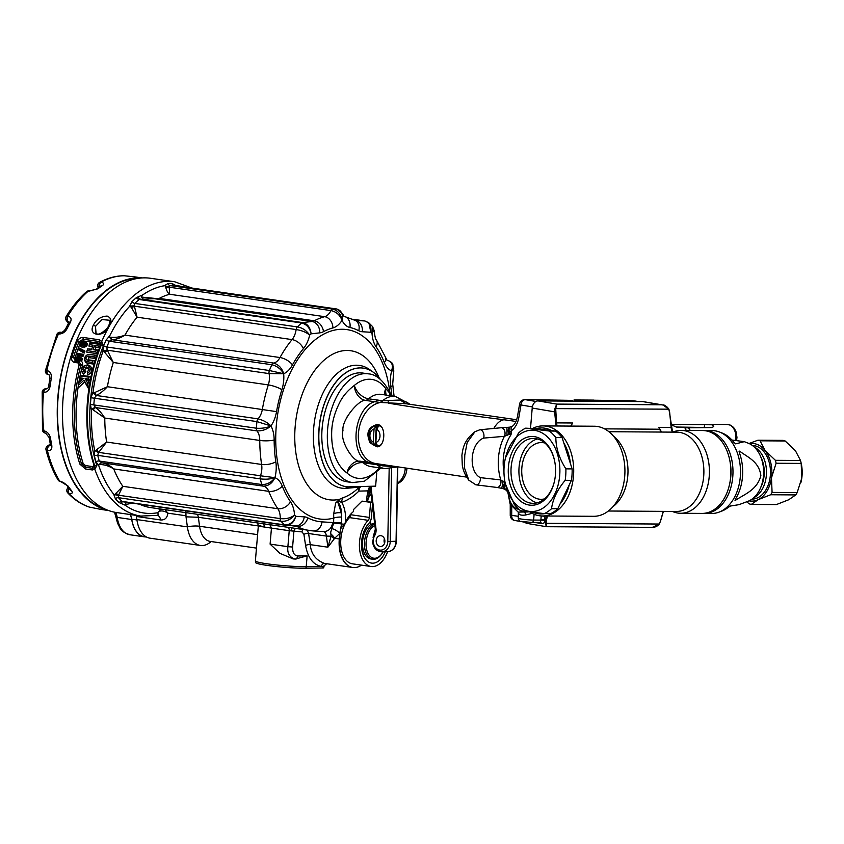 <?xml version="1.0" encoding="UTF-8"?>
<svg xmlns="http://www.w3.org/2000/svg" width="844" height="844" viewBox="0 0 844 844"><rect width="100%" height="100%" fill="white"/><g stroke="black" fill="none" stroke-linecap="round" stroke-linejoin="round"><path stroke-width="1.27" d="M642.643 401.586L538.05 400.911L556.755 404.097L555.7 408.623L554.962 408.443L556.755 404.097L661.348 404.782L663.046 405.036L668.807 409.171L669.693 412.611L668.807 409.361C667.477 406.702 664.998 405.173 661.348 404.782L642.643 401.586A7.206 5.201 -80.3 0 1 643.255 401.638L662.403 404.909M530.528 428.193L532.216 408.042A7.206 5.201 -80.3 0 1 538.05 400.911M545.287 523.354L545.54 520.115L546.321 520.326L546.437 526.677L545.287 523.354L546.047 523.301L659.164 524.04C657.413 526.477 654.701 527.584 651.03 527.352L546.395 526.709L527.131 523.428A7.206 5.201 -80.3 0 1 524.673 521.972M668.807 409.171L555.7 408.623L556.534 422.886L572.781 422.992L570.713 426.083M604.494 428.857L659.723 429.216L658.826 427.328L671.117 427.402L669.672 412.516M661.548 432.065L658.826 427.328M672.362 511.432A41.44 28.517 -89.6 0 0 680.644 513.268A41.44 28.517 -89.6 0 0 709.424 472.018A41.44 28.517 -89.6 0 0 681.182 430.398A41.44 28.517 -89.6 0 0 672.879 432.139M659.723 429.216L660.926 432.054M530.116 512.181A45.038 30.996 -89.6 0 0 542.428 515.979L593.638 516.306A45.038 30.996 -89.6 0 0 624.929 471.469A45.038 30.996 -89.6 0 0 594.218 426.231L543.009 425.903A45.038 30.996 -89.6 0 0 532.838 428.319M572.781 422.992L572.105 423.635M542.428 515.979A45.038 30.996 -89.6 0 0 573.646 473.663A45.038 30.996 -89.6 0 0 546.479 426.209A45.038 30.996 -89.6 0 0 543.009 425.903M680.644 513.268L702.102 513.405A41.44 28.517 -89.6 0 0 729.343 485.247A41.44 28.517 -89.6 0 0 729.511 459.052A41.44 28.517 -89.6 0 0 705.827 430.82A41.44 28.517 -89.6 0 0 702.641 430.535L681.182 430.398M505.472 457.849A40.639 27.968 90.4 0 1 523.459 432.191A40.639 27.968 90.4 0 1 557.989 455.929A40.639 27.968 90.4 0 1 543.726 507.634A40.639 27.968 90.4 0 1 505.303 483.549A40.639 27.968 90.4 0 1 505.472 457.849L518.49 433.067A44.901 30.901 90.4 0 1 525.664 428.161L535.824 428.678A43.023 29.614 90.4 0 1 544.844 428.203A43.023 29.614 90.4 0 1 551.691 430.598L555.605 431.073A44.901 30.901 90.4 0 1 562.093 437.625L563.75 442.794A43.023 29.614 90.4 0 1 570.47 463.725L572.126 468.895A44.901 30.901 90.4 0 1 571.43 480.352L569.173 485.047A43.023 29.614 90.4 0 1 560.026 504.058L557.768 508.753A44.901 30.901 90.4 0 1 550.594 513.658L544.348 513.616A44.901 30.901 90.4 0 0 551.522 508.71C552.788 499.205 557.346 489.731 565.185 480.31L571.43 480.352M544.781 513.616A43.023 29.614 90.4 0 1 533.724 512.593M569.173 485.047L560.026 504.058M535.824 428.678L551.691 430.598M563.75 442.794L570.47 463.725M729.343 485.247L729.554 484.34A38.55 26.533 -89.6 0 0 730.798 476.48A38.55 26.533 -89.6 0 0 729.712 459.959L729.511 459.052M555.457 411.777L554.645 411.861L554.962 408.443M659.797 522.963L657.603 525.685M544.992 516L544.718 519.978A7.206 5.201 99.7 0 0 544.696 520.305C544.454 522.858 543.441 523.955 541.679 523.596L535.096 522.478M518.353 512.097L528.133 511.939M517.994 511.96L510.177 504.227L507.698 491.546M532.142 513.352L525.633 515.009C521.919 515.473 519.64 515.083 518.796 513.848L518.701 513.173M544.696 520.305L540.877 520.104L540.424 522.51A2.711 1.952 -80.3 0 1 540.424 522.51A2.711 1.952 -80.3 0 1 541.679 523.596M525.633 515.009A2.711 0.654 81.4 0 0 524.683 512.508A19.813 13.631 90.4 0 0 526.719 511.749M518.796 513.848A2.711 2.521 156 0 0 518.606 512.54M545.604 516A25.003 17.207 90.4 0 1 545.024 516.349L541.215 515.937M652.328 527.384L659.269 524.145L660.535 521.075L659.143 524.092M663.395 511.369L660.599 520.864M572.327 400.383L524.915 399.623A5.359 5.359 0 0 0 519.587 404.086A5.359 0.907 9.7 0 0 520.991 404.962L518.828 417.569C517.678 423.604 515.188 428.003 511.369 430.778L509.333 432.824A5.359 0.865 110.4 0 0 508.795 434.533L504.417 436.327L483.612 438.099C470.277 443.016 467.871 471.205 480.289 477.641L500.756 479.93L504.765 482.483A5.359 1.087 80.9 0 0 504.997 484.329L505.619 484.92M512.181 426.41A5.359 3.513 55.6 0 0 511.369 430.778L511.031 434.723L508.795 434.533A5.359 2.004 80.8 0 1 509.481 427.191M483.612 438.099A5.359 3.355 81.9 0 0 483.243 432.392A5.359 3.355 81.9 0 0 479.814 429.775L501.188 427.739A5.359 3.545 86.7 0 0 500.819 427.781L509.744 427.18A5.359 1.076 81.9 0 0 509.628 427.169A5.359 1.076 81.9 0 0 509.333 432.824L511.031 434.723A39.805 27.398 -89.6 0 0 503.963 472.144M506.917 427.391L506.991 435.462M507.065 427.38L501.188 427.739A5.359 3.545 86.7 0 1 504.564 430.619A5.359 3.545 86.7 0 1 504.417 436.327A43.266 29.772 90.4 0 0 500.756 479.93A5.359 3.587 -85.4 0 1 496.947 487.442A5.359 3.587 -85.4 0 0 496.947 487.442L475.889 484.825A5.359 3.46 -79.9 0 0 480.289 477.641M468.8 480.152C465.266 475.415 463.092 470.424 462.29 465.171L461.9 455.38C462.881 448.016 464.242 440.041 474.972 431.717L467.186 442.467L464.78 455.085L464.411 467.776L468.81 480.173L475.879 484.825A5.359 3.46 -79.9 0 0 475.889 484.825M504.195 489.003A5.359 1.783 -67.8 0 1 504.016 488.95L501.779 488.317L503.151 481.154M503.963 488.929A5.359 1.783 -67.8 0 1 504.765 482.483L505.081 482.525M504.248 489.045A5.359 0.876 -70.6 0 1 504.997 484.329L505.429 484.087M507.677 492.063L506.463 490.364A5.359 3.049 -40.6 0 1 506.326 487.526M510.24 504.353L510.24 515.188L518.438 516.306M379.093 468.125A49.923 29.477 -81.8 0 1 346.968 472.946A14.422 10.761 133 0 1 363.215 462.723A36.482 21.533 98.2 0 0 370.917 466.595L384.885 468.62A36.482 21.533 -81.8 0 1 377.236 464.791L363.215 462.723A14.422 8.514 -81.8 0 0 360.483 461.246L374.609 463.345A14.422 7.986 -80.5 0 1 377.236 464.791L382.691 465.846A14.422 1.139 -85.6 0 1 383.06 464.749M384.758 394.887A14.422 9.98 -36.3 0 1 385.782 388.62A49.923 29.477 -81.8 0 0 354.322 385.455C347.506 390.624 342.537 396.501 339.415 403.084C334.941 412.115 332.409 420.913 331.797 429.49C330.711 447.668 335.49 464.875 346.968 472.946A14.422 11.426 101.7 0 1 360.483 461.246C354.185 463.314 339.541 441.38 342.97 430.63C341.366 419.858 359.628 398.716 365.6 400.425A14.422 11.109 -103.5 0 1 354.322 385.455A14.422 9.664 -130.4 0 0 368.596 398.801A14.422 8.514 -81.8 0 1 365.6 400.425L379.737 402.43A14.422 8.039 -83.6 0 0 382.627 400.763L400.204 400.024L407.8 402.525M390.076 395.657A14.422 13.272 105.7 0 1 389.548 392.903L385.782 388.62A14.422 11.879 -76.5 0 0 386.236 395.097M516.676 419.742L406.291 403.78L379.737 402.43M400.204 400.024L405.753 403.675M388.166 400.7A14.422 1.139 -85.6 0 0 388.525 403.2A488.127 39.668 4.8 0 0 504.1 419.784A50.693 4.125 -175.2 0 1 515.99 421.494M395.319 396.416L381.361 394.391A36.482 21.533 98.2 0 0 368.596 398.801L382.627 400.763A36.482 21.533 -81.8 0 1 395.319 396.416L410.268 404.36M395.593 466.764L382.691 465.846M374.609 463.345L377.289 463.799M389.548 392.903L390.877 395.773M390.572 394.486L389.875 392.27C383.239 380.349 376.034 374.208 368.237 373.85A54.934 32.431 -81.8 0 0 328.274 423.572A54.934 32.431 -81.8 0 0 352.518 482.578L364.418 481.207L380.939 468.051M368.237 373.85L362.709 373.048A54.934 32.431 98.2 0 0 322.746 422.77A54.934 32.431 98.2 0 0 346.989 481.787L352.518 482.578M376.73 472.925L375.622 486.144L347.992 486.872A59.892 35.364 -81.8 0 1 346.272 486.693A59.892 35.364 -81.8 0 1 319.855 422.359A59.892 35.364 -81.8 0 1 363.416 368.142A59.892 35.364 -81.8 0 1 380.37 379.41M375.622 486.144L347.992 486.872M397.503 483.053A17.998 14.453 -91.5 0 0 405.226 468.272M330.859 534.052A7.206 3.566 -131.6 0 1 334.667 538.293L327.883 547.197L331.059 536.225L330.711 532.153L333.644 523.174L333.707 513.796L335.659 503.045L339.457 499.31L343.244 497.654A7.206 5.56 -109.1 0 0 341.725 502.359C344.742 507.613 346.008 514.218 345.502 522.183A31.08 18.357 -81.8 0 1 353.436 511.569L353.604 509.481L362.002 501.125L370.621 502.37L369.356 517.425A3.45 2.036 -81.8 0 1 368.184 520.315A25.51 15.065 98.2 0 0 359.481 547.682A25.51 15.065 98.2 0 0 371.096 566.514A25.51 15.065 98.2 0 0 387.596 551.681M343.244 497.654A74.42 43.941 98.2 0 0 359.28 487.125L345.47 488.391A62.002 36.608 -81.8 0 1 315.835 413.855A62.002 36.608 -81.8 0 1 371.539 371.075M370.621 489.72L370.505 489.784A7.206 5.718 80.3 0 1 370.548 489.151M368.3 493.118A98.305 58.036 98.2 0 0 370.505 489.784A10.666 6.298 -81.8 0 1 370.031 489.837A7.206 4.726 47.7 0 1 369.841 488.824M360.683 486.598A7.206 5.792 -91.5 0 0 358.858 491.113A79.515 46.947 -81.8 0 1 341.725 502.359L339.066 501.505C337.431 501.273 336.999 501.526 337.8 502.275L341.335 512.836L341.63 522.869A7.206 0.791 -176.4 0 0 333.665 522.647L332.758 522.541C331.523 528.608 328.4 531.604 323.379 531.541C325.035 531.857 326.037 533.366 326.385 536.088L331.059 536.225A7.206 2.838 -147.8 0 1 334.245 538.662M340.923 528.365L344.384 524.208L341.546 523.997L339.742 533.408L334.667 538.293L339.277 538.957L339.742 533.408A7.206 2.975 -144 0 0 331.766 528.682M344.384 524.208L345.502 522.183M340.132 531.963L339.531 538.989A29.255 17.27 98.2 0 0 353.942 567.59A29.255 17.27 98.2 0 0 361.496 565.132M333.707 513.796A7.206 3.017 -179.1 0 1 341.335 512.836C341.176 507.772 339.995 504.258 337.8 502.275A7.206 5.497 -164.5 0 0 335.659 503.045M341.63 522.869L341.546 523.997A7.206 0.696 -172.3 0 0 333.644 523.174M307.29 530.232L308.598 533.513L310.276 544.644C311.119 554.012 315.888 560.268 324.581 563.423L352.518 567.463A29.266 17.281 -81.8 0 1 339.277 538.957L339.531 538.989M132.413 503.151L124.806 504.691L125.134 505.197A114.911 67.847 98.2 0 0 157.712 512.719L159.917 510.156M159.906 510.156L159.621 509.27L157.933 508.637M125.134 505.197L119.141 502.591A116.641 68.87 -81.8 0 1 115.396 498.825L113.676 494.173L114.647 494.647L122.834 486.313L118.35 495.502L118.455 497.686A114.911 67.847 98.2 0 0 122.148 501.41L284.671 524.905A114.911 67.847 -81.8 0 1 280.978 521.191L118.455 497.686A3.46 2.511 -42.4 0 0 115.396 498.825M98.79 465.761L95.91 461.626A116.641 68.87 -81.8 0 1 94.38 455.855L94.539 449.715L95.214 450.812L106.618 442.045L98.495 452.669L97.746 455.359A114.911 67.847 98.2 0 0 99.254 461.046L101.649 462.755C105.658 463.272 109.678 465.329 113.729 468.926C109.15 466.067 104.688 464.622 100.341 464.569L98.822 464.453L98.79 465.761A114.911 67.847 98.2 0 0 113.676 494.173M91.521 410.448L90.424 404.445A116.641 68.87 -81.8 0 1 90.994 397.724L93.093 391.764L93.346 393.188L107.399 386.71C103.917 390.487 100.278 393.42 96.48 395.498L94.412 398.094A114.911 67.847 98.2 0 0 93.853 404.709L95.467 407.546C98.885 409.994 101.987 413.497 104.772 418.033L92.007 409.076L91.521 410.448A114.911 67.847 98.2 0 0 94.539 449.715M102.746 352.159L103.633 345.882A116.641 68.87 -81.8 0 1 106.133 340.005L109.72 335.828L109.53 337.21L111.06 337.252C115.364 337.716 120.006 337.009 124.986 335.121C120.386 338.022 116.061 339.552 111.999 339.71L109.33 341.229A114.911 67.847 98.2 0 0 106.861 347.021L107.146 349.891L113.307 362.498L103.601 351.093L102.746 352.159A114.911 67.847 98.2 0 0 93.093 391.764M174.297 285.494L174.149 285.483A114.911 67.847 98.2 0 0 170.172 285.588L169.201 286.928L169.665 294.261A108.57 64.102 98.2 0 0 159.263 298.386L139.133 299.483A114.911 67.847 98.2 0 0 134.797 303.418L134.301 305.834L137.066 317.186L130.514 306.045L129.459 306.509A114.911 67.847 98.2 0 0 109.72 335.828M129.459 306.509L131.991 301.614A116.641 68.87 -81.8 0 1 136.39 297.637L142.826 294.83L141.243 297.046L143.121 298.892M159.263 298.386L314.263 320.804A108.57 64.102 -81.8 0 1 324.666 316.679L169.665 294.261C167.967 293.153 166.648 290.821 165.709 287.266L165.529 286L164.506 285.726A114.911 67.847 98.2 0 0 142.826 294.83M164.506 285.726L167.893 283.521A116.641 68.87 -81.8 0 1 171.923 283.415L175.71 285.43L175.056 285.747M181.692 286.559A114.911 67.847 98.2 0 0 175.71 285.43M79.22 364.608L80.908 364.819L79.104 361.781L75.411 361.243L73.502 357.244A117.516 69.387 -81.8 0 1 78.851 342.02L83.166 339.193L99.286 341.525L100.942 342.706A1.73 1.139 -25.4 0 1 101.755 341.472L103.379 345.829A116.862 68.997 98.2 0 0 96.86 465.614L94.802 469.222L92.365 469.96L85.455 468.958L79.853 464.126A118.371 69.894 -81.8 0 1 79.167 364.851L78.239 362.962L74.557 362.424C72.257 361.844 71.318 360.124 71.729 357.276L71.856 356.79A118.371 69.894 -81.8 0 1 77.247 341.461C78.64 338.697 80.665 337.368 83.324 337.473L99.444 339.805L101.755 341.472A118.371 69.894 -81.8 0 1 174.719 281.769L191.904 288.036M156.404 515.41C158.071 515.41 158.503 514.513 157.712 512.719M108.391 327.514C103.263 337.895 87.713 335.733 93.304 325.33C96.205 319.517 100.816 316.437 107.146 316.078C111.725 318.019 112.136 321.828 108.391 327.514L107.8 328.2M174.719 281.769L150.622 278.288A118.371 69.894 98.2 0 0 64.513 385.434A118.371 69.894 98.2 0 0 116.746 512.582L140.832 516.074A118.371 69.894 -81.8 0 1 94.802 469.222A1.73 1.382 39.5 0 1 94.138 467.724L92.386 468.251A1.73 1.023 98.2 0 0 92.365 469.96M165.15 509.681L167.808 513.152C167.312 517.931 164.897 520.199 160.56 519.957L136.475 516.475L136.886 519.577A29.266 17.281 98.2 0 0 149.926 538.166L200.408 545.467A29.266 17.281 98.2 0 0 211.105 541.542M136.475 516.475A7.206 4.252 98.2 0 0 136.39 515.969A7.206 4.252 98.2 0 0 136.264 515.41M258.327 525.949L198.361 517.277L186.018 516.834L187.379 526.878A29.266 17.281 98.2 0 0 200.408 545.467M186.028 516.834L185.975 515.779L167.808 513.152C164.844 511.063 161.921 510.462 159.031 511.358M98.822 464.453L101.649 462.755A3.46 1.15 -82.4 0 0 100.341 464.569M141.233 297.046L156.952 298.607M101.586 462.755L263.191 486.123A3.46 2.047 -81.8 0 0 263.212 486.123C268.371 486.112 272.274 483.296 274.922 477.672L274.922 477.672A24.687 14.57 -81.8 0 1 282.265 486.081A98.305 58.036 98.2 0 0 290.505 501.811A24.687 14.57 -81.8 0 1 294.545 515.125C290.663 518.037 285.894 519.197 280.229 518.596A14.422 8.514 98.2 0 0 277.845 508.721A108.57 64.102 -81.8 0 1 268.74 491.345L113.729 468.926A108.57 64.102 98.2 0 0 122.834 486.313L277.845 508.721A10.265 6.984 145.5 0 0 290.505 501.811M282.265 486.081A10.265 5.771 158.4 0 1 268.74 491.345A14.422 8.514 98.2 0 0 263.328 486.133L263.191 486.123A3.46 2.047 -81.8 0 1 261.777 484.54C267.115 484.635 271.504 482.346 274.922 477.672C270.66 479.149 265.776 479.55 260.268 478.864L97.746 455.359A3.46 1.561 -13.6 0 0 94.38 455.855M332.758 522.541L322.018 521.877A98.305 58.036 98.2 0 1 307.828 517.857A24.687 14.57 -81.8 0 0 304.262 516.855L295.769 516.328C293.817 522.679 290.399 525.664 285.494 525.274A3.46 2.047 -81.8 0 1 285.399 525.263A3.46 2.047 -81.8 0 1 284.671 524.905C289.882 524.989 293.575 522.13 295.769 516.328A104.645 61.781 98.2 0 1 294.545 515.125C290.494 519.777 285.968 521.792 280.978 521.191A3.46 2.047 -81.8 0 1 280.229 518.596L118.666 495.238A3.46 1.583 32.3 0 0 115.449 493.392M95.91 461.626A3.46 1.699 -16.1 0 1 99.254 461.046L261.777 484.54A114.911 67.847 -81.8 0 1 260.268 478.864A3.46 2.047 -81.8 0 1 260.479 475.784L274.922 477.672A24.687 14.57 -81.8 0 0 275.819 461.742A98.305 58.036 98.2 0 1 274.152 439.998A24.687 14.57 -81.8 0 0 270.945 425.935L270.945 425.935C267.02 429.374 262.378 431.031 257.019 430.904L95.467 407.546A3.46 0.855 -57.1 0 0 93.346 409.878M304.262 516.855A10.265 8.271 93.5 0 1 295.432 525.918L285.494 525.274M96.416 449.704L98.917 452.426L260.479 475.784A14.422 8.514 98.2 0 0 261.619 464.464A108.57 64.102 -81.8 0 1 259.773 440.452A14.422 8.514 98.2 0 0 257.019 430.904A3.46 2.047 -81.8 0 1 256.376 428.214C261.851 428.583 266.704 427.824 270.945 425.935L256.935 421.589L90.994 397.724M90.424 404.445L256.376 428.214A114.911 67.847 -81.8 0 1 256.935 421.589A3.46 2.047 -81.8 0 1 258.042 418.856C263.296 420.175 267.601 422.538 270.945 425.935A24.687 14.57 -81.8 0 0 276.537 411.64A98.305 58.036 98.2 0 1 281.885 389.706A24.687 14.57 -81.8 0 0 283.668 373.744L269.078 373.597L107.515 350.239L104.603 352.381M94.802 392.555A3.46 0.591 65 0 0 96.48 395.498L258.042 418.856A14.422 8.514 98.2 0 0 262.41 409.129A108.57 64.102 -81.8 0 1 268.318 384.906A14.422 8.514 98.2 0 0 269.078 373.597A3.46 2.047 -81.8 0 1 269.384 370.516L283.668 373.744C281.031 369.092 277.085 366.085 271.852 364.735L109.33 341.229A3.46 1.224 24.2 0 1 106.133 340.005M111.06 337.252A3.46 1.118 88.8 0 0 111.999 339.71L273.562 363.068C278.594 364.545 281.959 368.1 283.668 373.744A24.687 14.57 -81.8 0 0 292.457 364.924A98.305 58.036 98.2 0 1 303.386 348.688A24.687 14.57 -81.8 0 0 309.685 335.11C306.288 332.272 301.772 330.426 296.128 329.561L134.565 306.203A3.46 1.129 -20.9 0 1 131.084 307.501M131.991 301.614A3.46 2.216 45.9 0 0 134.797 303.418L297.32 326.913C302.289 327.683 306.414 330.415 309.685 335.11A104.645 61.781 98.2 0 1 311.119 333.834C309.906 327.968 306.762 324.36 301.656 322.988L139.133 299.483A3.46 2.332 49.9 0 1 136.39 297.637M138.205 296.582A3.46 2.353 86.4 0 0 140.262 299.114L302.542 322.577C307.406 323.6 310.254 327.356 311.119 333.834L319.739 332.863A24.687 14.57 -81.8 0 0 323.484 331.66A98.305 58.036 98.2 0 1 332.905 327.926A24.687 14.57 -81.8 0 0 342.031 320.372L342.031 320.372C340.005 315.012 336.313 311.752 330.953 310.592L169.391 287.224A3.46 2.279 -8.5 0 1 165.709 287.266M391.848 395.91A98.305 58.036 98.2 0 0 390.751 386.858A24.687 14.57 -81.8 0 1 391.658 370.917L393.789 370.896L392.871 365.252C393.082 363.353 391.12 361.643 386.985 360.103C391.89 361.58 393.462 365.178 391.658 370.917L393.853 368.955M376.065 346.789A10.265 6.984 -34.5 0 0 376.329 339.784C375.749 340.269 374.989 337.083 374.029 330.236L372.035 333.475A24.687 14.57 -81.8 0 0 376.065 346.789A98.305 58.036 98.2 0 1 384.315 362.519A24.687 14.57 -81.8 0 0 391.658 370.917L392.871 365.252M167.893 283.521A3.46 2.764 85.8 0 0 170.172 285.588L332.694 309.083C337.895 310.476 341.008 314.242 342.031 320.372C343.234 314.179 341.451 310.381 336.672 308.988L174.149 285.483A3.46 2.785 91.3 0 1 171.923 283.415M332.905 327.926A10.265 8.039 75.1 0 0 324.666 316.679A14.422 8.514 98.2 0 0 330.953 310.592A3.46 2.047 -81.8 0 1 332.694 309.083A114.911 67.847 -81.8 0 1 336.672 308.988A3.46 2.047 -81.8 0 1 336.819 308.999L342.611 313.662L342.031 320.372A24.687 14.57 -81.8 0 0 349.922 327.483A98.305 58.036 98.2 0 1 358.753 330.743A24.687 14.57 -81.8 0 0 362.319 331.745L370.811 332.272L368.933 322.946L372.594 326.617L374.029 330.236M362.319 331.745A10.265 8.271 93.5 0 0 355.292 320.372A14.422 8.514 98.2 0 1 355.124 320.361L364.682 320.952C369.577 322.345 371.624 326.111 370.811 332.272A104.645 61.781 98.2 0 1 372.035 333.475L372.594 326.617M185.88 511.654L185.975 515.779M78.313 385.74A116.672 68.881 98.2 0 0 83.155 463.504L85.518 465.571L92.429 466.574A1.73 1.023 -81.8 0 1 92.386 468.251L85.476 467.249L81.499 463.81A1.73 0.897 162.1 0 1 79.853 464.126M71.729 357.276L75.084 357.909L76.266 360.103L79.948 360.641C81.942 361.105 82.828 362.572 82.606 365.03L82.48 365.652A116.672 68.881 98.2 0 0 81.815 368.248M100.13 343.919A1.73 1.118 154.9 0 0 100.942 342.706L101.153 345.396A117.147 69.166 98.2 0 0 94.612 465.466L94.138 467.724A1.73 1.361 -141.1 0 0 93.473 466.257L93.927 465.055A116.672 68.881 -81.8 0 1 100.436 345.481L100.531 344.173L99.149 343.213L83.018 340.881L80.454 342.59A116.672 68.881 98.2 0 0 75.137 357.698L75.084 357.909M97.893 345.892L98.558 344.215L89.928 342.97L89.253 344.637L93.167 345.207L91.563 349.458L87.639 348.899L87.027 350.608L95.667 351.853L96.279 350.144L93.051 349.68L94.665 345.428L97.893 345.892L99.181 347.601L100.404 344.542M98.558 344.215L100.531 344.173M100.236 344.13L89.928 342.97M79.674 377.753L83.503 378.365L78.787 382.596L78.355 385.265L84.01 380.106L87.132 385.645L87.576 382.986L85.107 378.545L88.303 379.009L88.673 377.162L80.032 375.918L79.652 378.988L82.364 379.378M78.355 385.265L78.133 388.018L84.716 381.878L88.514 388.62L89.38 383.092L87.755 380.159L89.865 380.465L90.614 376.688L80.402 375.211L80.032 375.918M88.958 369.598L87.512 368.469L85.138 368.997L84.653 370.199L85.708 371.582L83.556 374.472L81.646 371.244L82.058 367.762L85.033 365.484L88.272 365.758L89.643 366.918L90.361 369.239L89.643 371.529L87.618 373.291L87.955 375.105L87.649 371.582M84.094 365.853L87.481 364.861L89.401 365.262L91.838 367.9L91.141 372.605L87.955 375.105M87.259 363.184L85.961 362.667L84.632 360.451L84.864 357.212L86.394 355.282L88.504 354.564L96.427 355.218L95.351 358.542L88.915 357.613L88.251 359.787L94.676 360.715L93.695 364.112L87.259 363.184L84.527 359.059M88.314 354.459L96.427 355.218M92.429 466.574L93.473 466.257M87.027 350.608L86.763 352.138L96.976 353.615L98.231 350.102L95.003 349.638L95.963 347.127L99.181 347.601M91.669 349.163L87.639 348.899M89.253 344.637L88.979 346.124L92.608 346.641M76.962 354.248L77.732 353.478L83.82 354.353L83.261 356.094L79.209 357.962L82.522 358.436L81.984 360.251L75.897 359.365L76.013 357.265L81.246 354.87L76.962 354.248L77.152 355.261L79.61 355.619M79.536 348.139L84.959 351.125L84.305 353.035L78.861 350.038L78.893 348.298L79.536 348.139M83.145 345.112L82.29 344.985L84.189 342.01L83.102 342.073M80.824 346.473L82.163 347.232L83.767 346.546L83.957 347.633L86.911 345.818L87.428 343.476L85.856 342.369M84.305 345.934L84.98 344.447L85.803 344.626M305.781 568.234A3.46 2.669 89.1 0 0 306.224 566.683A28.833 2.342 4.8 0 1 274.268 564.72A28.833 2.342 4.8 0 1 255.384 560.912L255.669 562.653A28.432 2.31 4.8 0 0 274.849 566.366A28.432 2.31 4.8 0 0 305.781 568.234L322.798 567.98A3.46 2.669 -90.9 0 0 323.241 566.493L326.818 563.665M322.798 567.98L323.505 567.896A3.46 3.46 0 0 0 324.033 566.366M326.786 563.623L323.241 566.493L321.448 566.451A3.46 2.68 97.6 0 1 324.507 563.423M295.073 559.055A3.46 2.669 -90.9 0 0 297.647 555.996L307.132 555.858L295.474 559.023M295.041 559.055L294.704 559.034A3.46 2.669 -90.9 0 0 295.041 559.055L296.16 559.034M292.995 558.844L279.892 553.326L270.101 544.116L287.888 546.68L289.228 530.686L271.452 528.112L270.101 544.116M269.89 524.746L271.452 528.112L264.309 527.046C258.095 526.065 256.924 525.59 260.807 525.622M294.704 559.034C289.397 557.135 287.118 553.02 287.888 546.68L292.594 547.028C292.488 552.514 294.166 555.5 297.647 555.996M307.132 555.858L306.224 566.683L321.448 566.451C313.103 564.763 307.817 557.768 305.581 545.467L303.914 534.336L301.994 531.92L289.228 530.686A3.46 2.047 98.2 0 0 288.089 527.458M301.994 531.92A3.46 2.68 93.8 0 1 303.049 529.621M292.594 547.028L293.912 531.382A3.46 2.68 93.8 0 1 295.685 528.555M291.117 530.96L291.37 527.933M323.284 566.187L324.085 566.007M367.551 501.579L370.368 487.79L368.237 490.86L358.858 491.113A7.206 4.568 -134.9 0 1 359.28 487.125A7.206 7.111 65.1 0 1 359.766 486.619M378.988 377.627A75.295 44.458 98.2 0 0 300.812 398.305A75.295 44.458 98.2 0 0 339.457 499.31A7.206 3.397 -116.5 0 0 339.066 501.505M370.062 486.344A7.206 5.792 -91.5 0 0 368.237 490.86A17.882 10.561 -81.8 0 0 366.813 501.473M389.812 392.133A95.678 56.495 -81.8 0 0 325.868 333.074A95.678 56.495 -81.8 0 0 275.861 445.337A95.678 56.495 -81.8 0 0 333.697 518.1A7.206 1.846 177 0 1 341.672 517.055M95.667 351.853L96.976 353.615M96.279 350.144L98.231 350.102M93.051 349.68L95.003 349.638M94.665 345.428L95.963 347.127M94.454 355.408L93.969 356.906L88.325 356.094C85.698 357.096 85.286 358.436 87.09 360.093L92.734 360.905L92.291 362.424L93.695 364.112M92.291 362.424L86.647 361.612M92.734 360.905L94.676 360.715M93.969 356.906L95.351 358.542M87.618 373.291L87.196 371.793M87.27 371.782L88.894 369.946L88.472 368.026L86.637 366.982L84.221 367.446L82.923 369.261L83.63 371.254L82.638 372.584L83.556 374.472M82.638 372.584L81.52 370.358M83.63 371.254L85.708 371.582M88.673 377.162L90.614 376.688M88.303 379.009L89.865 380.465M84.01 380.106L84.716 381.878M87.132 385.645L88.514 388.62M87.576 382.986L89.38 383.092M85.107 378.545L87.755 380.159M77.194 353.52L82.374 354.269L82.079 355.176L76.614 357.708L81.098 358.352L81.984 360.251M81.098 358.352L82.522 358.436M80.876 359.09L75.696 358.341M82.374 354.269L83.82 354.353M82.079 355.176L83.261 356.094M76.614 357.708L79.209 357.962M78.893 348.298L84.959 351.125M83.461 350.798L84.305 353.035M83.208 351.526L78.64 349.015M83.408 342.02L80.75 343.402L80.275 345.365L81.784 346.124L83.535 343.888C84.716 342.675 85.328 342.791 85.36 344.236L83.756 346.578L85.466 345.28L85.972 343.782L85.371 342.558L83.472 343.17L82.047 345.47L80.897 345.323L82.469 342.115L84.189 342.01M83.155 344.858L84.59 345.418M83.535 343.888L84.98 344.447M85.36 343.371L85.36 344.236M85.466 345.28L86.911 345.818M85.845 344.31L87.291 344.858M80.845 344.447L82.29 344.985M81.224 343.476L82.67 344.014M82.248 342.653L83.514 343.666M93.304 325.33A1.73 0.855 23.8 0 1 95.467 326.417L95.921 333.074M96.068 333.201L95.467 326.417L102.04 319.559L109.509 320.235C110.29 321.543 109.678 324.001 107.673 327.609C101.839 333.665 97.936 335.501 95.973 333.127M169.201 286.928L165.529 286M134.301 305.834L130.514 306.045M111.492 339.71L109.53 337.21M107.146 349.891L103.601 351.093M95.984 395.646L93.346 393.188M95.003 407.304L92.007 409.076M98.495 452.669L95.214 450.812M118.35 495.502L114.647 494.647M286.032 525.337L123.087 501.8A3.46 2.384 -85.5 0 0 120.787 503.604M126.6 502.307L124.806 504.691M160.877 509.059L159.98 510.061M136.39 515.969A14.422 8.514 98.2 0 0 136.127 515.389M146.392 536.984L144.324 536.689A28.401 16.774 98.2 0 1 131.759 519.208A14.422 8.514 98.2 0 0 130.366 514.555M130.092 514.513A14.422 8.514 -81.8 0 1 131.717 519.514A28.548 16.859 98.2 0 0 144.303 536.826A28.548 16.859 98.2 0 0 146.001 536.932M141.549 277.971A117.506 69.377 98.2 0 0 59.259 384.674A117.506 69.377 98.2 0 0 107.958 510.314M138.437 278.32A117.073 69.124 98.2 0 0 59.513 384.706A117.073 69.124 98.2 0 0 105.057 509.101M124.743 275.819A3.46 2.047 98.2 0 0 124.627 275.798L124.859 275.83A3.46 2.047 98.2 0 0 124.68 275.819L134.439 276.843A3.46 2.796 96 0 0 134.354 276.832L135.989 277.043A117.506 69.377 98.2 0 0 134.439 276.843M96.395 289.144A3.46 2.384 52.4 0 1 97.883 288.806L88.293 291.349A3.46 2.047 98.2 0 1 89.538 290.906L96.395 289.144L100.953 285.894A3.46 2.479 56.8 0 1 102.356 285.62C104.561 283.985 104.129 282.867 101.027 282.286L100.795 282.255A3.46 2.553 61.2 0 0 99.55 282.445M60.694 332.283A3.46 2.047 98.2 0 0 60.578 332.262L60.81 332.293C62.023 332.631 63.574 331.576 65.452 329.149L68.68 322.935A3.46 1.498 28.8 0 1 70.274 322.524C71.856 319.095 71.075 316.996 67.942 316.215L67.71 316.183A3.46 1.635 31.4 0 0 66.106 316.616C72.194 306.667 78.998 298.365 86.521 291.707A3.46 2.289 48.6 0 1 88.061 291.317A117.506 69.377 98.2 0 0 67.71 316.183A3.46 2.047 -81.8 0 0 67.604 321.226L68.765 322.788M60.779 332.293A3.46 2.047 98.2 0 0 58.69 334.002C62.192 334.087 64.967 332.346 67.024 328.77A3.46 1.34 26.1 0 0 65.463 329.139M48.752 385.803L50.144 386.035C49.3 390.287 47.19 392.386 43.814 392.333A3.46 2.047 98.2 0 1 46.367 388.905L46.135 388.873A3.46 2.047 98.2 0 0 46.135 388.873L46.388 388.915C47.791 388.599 48.583 387.565 48.752 385.803L49.891 378.249L51.294 378.397C51.737 374.092 50.345 371.487 47.095 370.59L46.863 370.558A117.506 69.377 98.2 0 1 58.468 333.96A3.46 1.192 23.8 0 0 56.917 334.287L45.439 370.495L46.863 370.558A3.46 2.047 -81.8 0 0 48.308 374.62L48.277 374.62A3.46 2.796 -80.8 0 0 48.308 374.62L48.541 374.662A3.46 2.047 -81.8 0 1 47.095 370.59M50.355 445.653L49.036 445.875A3.46 2.047 98.2 0 0 47.654 450.717C50.893 450.854 52.254 449.029 51.758 445.252A3.46 1.445 -11.5 0 1 50.355 444.429L49.11 437.487A3.46 1.287 -8.9 0 0 50.513 438.279C49.606 434.238 47.464 431.759 44.088 430.851L43.856 430.809A117.506 69.377 98.2 0 1 43.593 392.291L42.2 391.975L42.464 430.081A3.46 1.139 -6.5 0 0 43.856 430.809A3.46 2.047 -81.8 0 0 45.407 433.109A3.46 2.047 -81.8 0 0 45.523 433.12M68.891 488.265L68.765 488.507A3.46 2.047 -81.8 0 0 68.944 493.476A3.46 2.521 136.8 0 1 67.731 492.875C74.124 499.68 81.267 504.406 89.179 507.054A3.46 2.775 108.3 0 0 89.559 507.138A3.46 2.047 98.2 0 0 89.77 507.191A3.46 2.047 98.2 0 0 90.002 507.223L99.244 509.069A3.46 2.785 102.4 0 0 99.413 509.09L89.559 507.138A117.506 69.377 98.2 0 1 68.944 493.476L69.176 493.508C72.31 493.824 73.059 492.843 71.445 490.564A3.46 2.448 141.1 0 1 70.157 489.879L66.771 485.353A3.46 2.353 -34.6 0 0 68.121 486.112L59.481 480.806A117.506 69.377 98.2 0 1 47.422 450.685L47.654 450.717M69.176 493.508A3.46 2.047 -81.8 0 1 68.997 488.549L69.113 488.56M48.583 374.662L48.604 374.662C49.427 374.736 49.859 375.928 49.891 378.249M68.68 322.935L69.081 321.902M69.039 321.849L67.826 321.258A3.46 2.047 -81.8 0 1 67.942 316.215M638.338 401.565L634.034 400.826A7.206 5.201 99.7 0 0 633.422 400.773L574.047 399.94M370.199 442.952C365.695 433.32 367.931 427.201 376.888 424.606C386.563 423.888 385.55 447.457 376.994 446.803L370.199 442.952M377.12 445.98A11.099 8.176 -90.3 0 0 378.523 446.56M378.492 424.806A11.099 8.176 -90.3 0 0 377.036 425.408M557.768 508.753L551.522 508.71M572.126 468.895L565.881 468.853A44.901 30.901 90.4 0 1 565.185 480.31M505.419 484.087L514.175 504.195A44.901 30.901 90.4 0 0 520.653 510.747L544.348 513.616M565.881 468.853C559.224 458.387 555.879 447.964 555.848 437.582L562.093 437.625M555.605 431.073L549.36 431.031A44.901 30.901 90.4 0 1 555.848 437.582M549.36 431.031L525.664 428.161M541.911 501.969A34.382 23.664 90.4 0 1 510.071 484.245A34.382 23.664 90.4 0 1 523.734 438.669A34.382 23.664 90.4 0 1 554.445 460.149A34.382 23.664 90.4 0 1 554.308 481.882A34.382 23.664 90.4 0 1 541.911 501.969M554.381 481.576A32.452 22.334 90.4 0 1 542.745 500.239A32.452 22.334 90.4 0 1 533.113 503.33A32.452 22.334 90.4 0 1 510.989 470.73A32.452 22.334 90.4 0 1 533.535 438.426A32.452 22.334 90.4 0 1 539.833 439.787A32.452 22.334 90.4 0 1 554.508 460.455M537.491 438.964A32.452 22.334 -89.6 0 0 518.912 470.783A32.452 22.334 -89.6 0 0 537.079 502.845M544.886 443.026A28.369 19.528 -89.6 0 0 541.437 442.562A28.369 19.528 -89.6 0 0 521.866 467.629A28.369 19.528 -89.6 0 0 541.067 499.3A28.369 19.528 -89.6 0 0 544.517 498.878M703.685 430.577A41.44 28.517 90.4 0 1 704.729 430.556A41.44 28.517 90.4 0 1 732.982 472.176A41.44 28.517 90.4 0 1 704.191 513.426A41.44 28.517 90.4 0 1 703.147 513.384M704.729 430.556L712.262 430.598A41.44 28.517 90.4 0 1 719.499 432.012A41.44 28.517 90.4 0 1 740.504 472.218A41.44 28.517 90.4 0 1 718.982 512.16A41.44 28.517 90.4 0 1 711.724 513.468L704.191 513.426M731.917 440.019L744.303 441.665L748.428 443.269A29.983 20.636 90.4 0 1 763.63 472.376A29.983 20.636 90.4 0 1 748.048 501.273L739.165 504.596M718.982 512.16L721.726 511.126A40.354 27.778 -89.6 0 0 728.013 507.55L730.471 506.02L739.017 504.659M744.303 441.665L735.694 443.87L733.531 441.971A40.354 27.778 -89.6 0 0 722.232 433.077L719.499 432.012M735.599 498.836L735.483 500.292L735.535 498.952A40.354 27.778 -89.6 0 0 739.418 452.859L739.618 451.129C747.499 457.248 759.02 461.351 760.866 475.594C757.237 490.016 744.461 494.215 735.483 500.292L734.955 500.207M739.059 451.329L739.618 451.129L739.46 452.985M754.125 446.909A26.829 18.462 90.4 0 1 766.479 472.387A26.829 18.462 90.4 0 1 753.787 497.707M752.036 499.131A26.829 18.462 -89.6 0 0 770.477 472.418A26.829 18.462 -89.6 0 0 752.384 445.474M362.002 501.125L372.679 502.317L371.413 517.372A6.9 4.072 -81.8 0 1 369.071 523.143A22.06 13.029 98.2 0 0 361.538 546.817A22.06 13.029 98.2 0 0 371.592 563.106A22.06 13.029 98.2 0 0 385.286 551.744M350.693 514.207L350.65 514.713A3.45 2.036 -81.8 0 1 349.479 517.604A25.51 15.065 98.2 0 0 340.776 544.981A25.51 15.065 98.2 0 0 352.391 563.813L371.096 566.514M363.226 554.941A22.06 13.029 98.2 0 0 364.355 553.316M370.305 524.894L370.674 520.558M370.621 502.37L372.679 502.317M406.913 468.526A17.566 14.105 88.5 0 1 397.492 483.612M373.744 536.299L372.626 542.302C373.618 548.231 376.688 551.417 381.847 551.839L387.681 551.681A10.782 8.662 -91.5 0 0 396.058 541.278L397.461 467.059M384.832 541.953A5.423 4.357 -91.5 0 0 380.391 535.666A5.423 4.357 -91.5 0 0 376.181 541.194A5.423 4.357 -91.5 0 0 380.676 546.501A5.423 4.357 -91.5 0 0 384.832 541.953M384.421 538.704A5.423 4.357 -91.5 0 0 384.537 543.251M672.267 431.463A16.004 11.014 -89.6 0 0 671.518 428.942M671.043 424.796L677.078 427.275L684.526 427.402A12.533 8.619 -89.6 0 1 686.204 430.429M684.853 427.845L711.903 427.57L713.75 426.536L712.231 424.796L670.991 424.289M711.745 427.57L676.097 427.032M690.139 430.461A12.533 8.619 -89.6 0 0 688.461 427.423M681.351 424.353A12.533 8.619 -89.6 0 0 680.074 424.796M689.801 430.461A12.111 8.335 -89.6 0 0 688.366 427.866M374.884 525.432A16.869 9.959 98.2 0 0 372.489 527.046A16.869 9.959 98.2 0 0 367.172 551.417A16.869 9.959 98.2 0 0 381.752 553.938A16.869 9.959 98.2 0 0 383.144 551.807M374.62 523.217A18.019 10.645 98.2 0 0 369.377 525.643A18.019 10.645 98.2 0 0 362.519 545.034A18.019 10.645 98.2 0 0 370.759 558.939L372.689 559.224A18.019 10.645 -81.8 0 1 364.45 545.319A18.019 10.645 -81.8 0 1 371.318 525.928A18.019 10.645 -81.8 0 1 374.694 523.871M381.752 553.938L381.214 554.656A18.019 10.645 -81.8 0 1 372.689 559.224M376.361 444.925L376.297 445.843L375.084 445.643L376.361 425.45L377.584 425.387L377.5 426.811M378.924 425.777L378.935 425.555A10.307 7.596 -90.3 0 0 377.584 425.387M378.935 425.555L376.677 429.29L375.844 442.456A6.847 5.043 -90.3 0 0 379.979 436.316A6.847 5.043 -90.3 0 0 376.677 429.29M375.844 442.456L377.648 446.012A10.307 7.596 -90.3 0 1 376.297 445.843M374.05 428.974A6.847 5.043 -90.3 0 0 369.925 435.114A6.847 5.043 -90.3 0 0 373.217 442.14L374.05 428.974L376.677 425.429M373.217 442.14L374.789 445.558C367.372 442.794 365.494 428.056 376.456 425.439M749.092 500.84A28.833 19.845 -89.6 0 0 758.366 499.564A28.833 19.845 -89.6 0 0 771.469 477.82A28.833 19.845 -89.6 0 0 765.107 450.548A28.833 19.845 -89.6 0 0 749.461 443.722M797.179 492.579L772.081 492.421A32.441 22.324 90.4 0 1 770.667 494.753L758.366 499.564L751.287 504.417L776.396 504.575L788.697 499.764L795.776 494.911A32.441 22.324 -89.6 0 0 797.179 492.579L801.8 478.01L801.188 463.409A32.441 22.324 -89.6 0 0 800.977 462.354L801.23 463.504A28.833 19.845 90.4 0 1 801.8 478.01A28.833 19.845 90.4 0 1 801.104 481.734A28.833 19.845 90.4 0 1 800.893 482.599M800.977 462.354A32.441 22.324 -89.6 0 0 800.513 460.486L795.438 450.738L785.142 440.969A32.441 22.324 -89.6 0 0 783.053 440.378L757.954 440.209L748.987 443.501M757.954 440.209A32.441 22.324 90.4 0 1 760.043 440.811L785.142 440.969M800.513 460.486L775.404 460.318A32.441 22.324 90.4 0 1 776.09 463.25L801.188 463.409M760.043 440.811L765.107 450.548L775.404 460.318M795.776 494.911L770.667 494.753M776.09 463.25L771.469 477.82L772.081 492.421M751.287 504.417A32.441 22.324 90.4 0 1 749.198 503.826L746.666 501.79M556.312 425.988A11.362 7.818 90.4 0 1 555.721 422.971L554.645 411.861L532.216 408.042M608.376 511.01L676.339 511.453A39.647 27.293 -89.6 0 0 703.885 471.986A39.647 27.293 -89.6 0 0 676.856 432.16L608.893 431.717M613.05 506.579A39.647 27.293 -89.6 0 0 627.989 471.49A39.647 27.293 -89.6 0 0 613.504 436.211M660.535 521.075L663.226 511.369M547.524 516.011L546.321 520.326M669.693 412.611L671.128 427.402A10.782 7.427 90.4 0 0 672.415 432.128M531.551 522.436A2.711 1.867 -89.6 0 0 531.762 522.457L520.98 521.37C519.82 521.708 518.923 520.664 518.279 518.227A9.136 0.738 4.8 0 0 523.744 519.376A9.136 0.738 4.8 0 0 533.63 520.062L540.877 520.104A9.917 7.153 -80.3 0 1 540.909 519.651L545.54 520.115L546.669 516.011M555.721 422.971L556.534 422.886A10.782 7.427 -89.6 0 0 557.177 425.988M508.615 493.782A16.352 11.257 -89.6 0 0 518.849 509.28M540.909 519.651L541.204 516.022M540.297 522.51L531.762 522.457A2.711 1.867 -89.6 0 0 533.63 520.062L534.115 514.27M524.915 399.623A5.359 3.692 90.4 0 1 525.327 399.666L535.951 401.47M527.31 399.676L525.327 399.666A5.359 3.861 99.7 0 0 520.991 404.962L532.374 406.903M512.224 426.378C514.661 424.732 516.401 421.504 517.435 416.693A5.359 0.907 9.7 0 0 518.828 417.569M511.717 506.79L511.717 515.167A5.359 3.861 -80.3 0 0 514.703 520.474A5.359 3.861 -80.3 0 0 515.156 520.516M382.986 400.794A14.422 7.037 -84.8 0 1 380.412 402.504A30.912 21.881 -80.5 0 0 358.489 432.919A30.912 21.881 -80.5 0 0 375.285 463.462A14.422 6.963 -80.4 0 1 377.595 464.865M377.637 400.109A14.422 8.514 -81.8 0 1 374.641 401.733A30.912 18.273 -81.8 0 0 356.189 432.561A30.912 18.273 -81.8 0 0 369.535 462.554L372.257 464.031M493.909 428.235A30.912 14.169 -82.8 0 1 504.1 419.784M368.86 491.24A7.786 4.6 98.2 0 1 370.031 489.837A7.206 5.781 87.2 0 1 370.4 487.906M363.353 368.132A59.892 35.364 98.2 0 0 363.289 368.121A59.892 35.364 98.2 0 0 319.728 422.338A59.892 35.364 98.2 0 0 346.146 486.671A59.892 35.364 98.2 0 0 346.209 486.682M305.581 545.467A3.46 1.182 171.5 0 1 310.276 544.644L327.883 547.197L326.385 536.088L308.598 533.513A3.46 1.182 171.5 0 0 303.914 534.336M353.225 567.548A29.266 17.281 -81.8 0 1 352.518 567.463L353.942 567.59M197.38 514.344A7.206 4.252 98.2 0 1 198.361 517.277L199.564 526.255L257.599 534.642M136.886 519.577L187.379 526.878A14.422 5.064 172.3 0 1 199.564 526.255A23.843 14.084 98.2 0 0 210.188 541.405L256.46 548.104M322.018 521.877A10.265 8.271 93.5 0 1 313.187 530.939L323.927 531.593M312.649 530.876A108.57 64.102 -81.8 0 1 309.548 530.559A108.57 64.102 -81.8 0 1 296.961 526.445L291.686 525.685M139.524 504.174A108.57 64.102 98.2 0 0 150.717 507.592L313.187 530.939M157.395 515.378A7.206 4.252 -81.8 0 1 160.56 519.957M307.828 517.857A10.265 8.113 117.6 0 1 296.961 526.445A14.422 8.514 98.2 0 0 295.358 525.907M285.293 525.253L123.213 501.811M364.787 320.963A3.46 2.047 -81.8 0 0 364.682 320.952L352.792 319.232L364.787 320.963L368.944 322.967M303.386 348.688A10.265 5.95 39.6 0 0 292.066 339.604L137.066 317.186A108.57 64.102 98.2 0 0 124.986 335.121L279.986 357.539A108.57 64.102 -81.8 0 1 292.066 339.604A14.422 8.514 98.2 0 0 296.128 329.561A3.46 2.047 -81.8 0 1 297.32 326.913A114.911 67.847 -81.8 0 1 301.656 322.988A3.46 2.047 -81.8 0 1 302.542 322.577L312.08 321.501A14.422 8.514 98.2 0 0 314.263 320.804A10.265 7.607 62.1 0 1 323.484 331.66M319.739 332.863A10.265 8.187 83.6 0 0 312.08 321.501L154.768 298.755M103.633 345.882A3.46 1.076 22 0 0 106.861 347.021L269.384 370.516A114.911 67.847 -81.8 0 1 271.852 364.735A3.46 2.047 -81.8 0 1 273.562 363.068A14.422 8.514 98.2 0 0 279.986 357.539A10.265 4.463 28.9 0 1 292.457 364.924M263.159 486.112L101.649 462.755M274.152 439.998A10.265 2.026 -0.2 0 1 259.773 440.452L104.772 418.033A108.57 64.102 98.2 0 0 106.618 442.045L261.619 464.464A10.265 3.819 -8.8 0 0 275.819 461.742M281.885 389.706A10.265 2.268 17.8 0 0 268.318 384.906L113.307 362.498A108.57 64.102 98.2 0 0 107.399 386.71L276.537 411.64M390.751 386.858A10.265 3.819 -8.8 0 0 392.703 384.104L393.789 370.906M384.315 362.519A10.265 5.771 -21.6 0 0 385.655 357.561L376.329 339.784M344.215 316.342A10.265 8.282 102.6 0 1 349.922 327.483M342.601 313.662L343.951 316.278L355.313 320.456A10.265 8.113 117.6 0 1 358.753 330.743M83.155 463.504A1.73 0.897 -17.9 0 0 81.499 463.81A117.516 69.387 -81.8 0 1 80.824 365.252L79.167 364.851M82.48 365.652L80.908 364.819L82.606 365.03M78.239 362.962A1.73 1.023 -81.8 0 1 79.104 361.781A1.73 1.023 98.2 0 0 79.948 360.641M74.557 362.424A1.73 1.023 -81.8 0 1 75.411 361.243A1.73 1.023 98.2 0 0 76.266 360.103M85.518 465.571A1.73 1.023 -81.8 0 1 85.476 467.249A1.73 1.023 98.2 0 0 85.455 468.958M71.856 356.79L75.137 357.698M77.247 341.461A1.73 0.538 22 0 1 78.851 342.02A1.73 0.538 -158 0 0 80.454 342.59M93.927 465.055A1.73 0.897 162.1 0 1 94.612 465.466A1.73 0.897 -17.9 0 0 96.86 465.614M83.324 337.473A1.73 1.023 98.2 0 0 83.166 339.193A1.73 1.023 -81.8 0 1 83.018 340.881M100.436 345.481A1.73 0.538 -158 0 0 101.153 345.396A1.73 0.538 22 0 1 103.379 345.829M99.444 339.805A1.73 1.023 98.2 0 0 99.286 341.525A1.73 1.023 -81.8 0 1 99.149 343.213M81.499 369.535A116.672 68.881 98.2 0 0 80.106 375.78M79.663 377.975A116.672 68.881 98.2 0 0 78.83 382.564M264.309 527.046A3.46 2.732 99.5 0 0 262.811 523.808M345.47 488.391A7.206 5.792 88.5 0 1 348.372 486.882M88.81 354.596L90.002 354.29M87.09 360.093L88.251 359.787M88.325 356.094L88.915 357.613M122.148 501.41A3.46 2.585 -47.4 0 0 119.141 502.591M131.759 519.208L136.939 519.957M124.68 275.819L124.458 275.788A117.506 69.377 98.2 0 0 100.795 282.255A3.46 2.047 -81.8 0 0 99.17 286.928L99.191 287.087M102.356 285.62A117.506 69.377 98.2 0 0 97.883 288.806M88.293 291.349L88.061 291.317A3.46 2.047 98.2 0 1 89.306 290.874A3.46 3.46 0 0 0 86.521 291.707M70.274 322.524A117.506 69.377 98.2 0 0 67.024 328.77M58.69 334.002L58.468 333.96A3.46 2.047 98.2 0 1 60.578 332.262A3.46 3.46 0 0 0 56.949 334.224M51.294 378.397A117.506 69.377 98.2 0 0 50.144 386.035M43.814 392.333L43.593 392.291A3.46 2.047 98.2 0 1 46.135 388.873A3.46 3.46 0 0 0 42.2 391.933M50.513 438.279A117.506 69.377 98.2 0 0 51.758 445.252M68.121 486.112A117.506 69.377 98.2 0 0 71.445 490.564M99.413 509.09A117.506 69.377 98.2 0 0 102.356 509.628L108.517 510.525M131.717 519.514L117.2 517.414A28.548 16.859 98.2 0 0 129.797 534.737C118.656 530.792 120.924 528.312 117.654 523.554L115.807 516.623A3.46 1.287 -8.9 0 0 117.2 517.414A14.422 8.514 -81.8 0 0 115.565 512.403M66.771 485.353C64.555 483.084 62.561 481.861 60.81 481.66A3.46 2.047 -81.8 0 1 59.713 480.837M68.079 487.178L67.182 488.908A3.46 1.424 -152.5 0 1 68.765 488.507L69.039 488.454M60.694 481.639A3.46 2.047 -81.8 0 1 60.578 481.629A3.46 2.047 -81.8 0 1 59.481 480.806A3.46 2.258 -30.9 0 1 58.099 479.983A3.46 3.46 0 0 0 60.578 481.629L60.81 481.66M46.009 449.81A3.46 1.593 -14.1 0 0 47.422 450.685A3.46 2.047 98.2 0 1 48.804 445.843A3.46 2.437 -125.4 0 0 47.359 446.149A3.46 3.46 0 0 0 46.009 449.81C48.868 461.214 52.908 471.268 58.099 479.983M50.408 444.704L48.804 445.843L50.418 444.883M89.179 507.054A3.46 3.46 0 0 0 89.77 507.191A3.46 2.047 98.2 0 0 89.886 507.202M49.11 437.487L45.639 433.141A3.46 2.047 -81.8 0 1 44.088 430.851M68.839 322.608L67.604 321.226A3.46 2.405 -36.7 0 1 66.286 320.498L68.438 323.389M99.581 282.423A3.46 3.46 0 0 0 97.767 286.116A3.46 1.371 -10.2 0 0 99.17 286.928L99.381 286.96A3.46 2.047 -81.8 0 1 101.027 282.286M123.794 275.788A3.46 2.785 90.2 0 1 124.142 275.766A3.46 2.785 90.2 0 1 124.458 275.788A3.46 2.047 98.2 0 1 124.627 275.798A3.46 3.46 0 0 0 124.142 275.766C115.818 275.766 107.61 278.003 99.497 282.466M638.032 401.565L633.422 400.773M593.954 400.109L574.469 399.982M763.504 475.415A25.014 17.218 -89.6 0 0 763.525 475.172A25.014 17.218 -89.6 0 0 763.546 469.338M760.919 457.248A25.267 17.386 90.4 0 1 760.718 487.452M350.65 514.713L369.356 517.425M349.479 517.604L368.184 520.315M391.595 468.568L390.223 541.437L396.406 541.257L397.798 467.112M374.599 534.537A1.73 0.644 31 0 0 374.23 534.695A1.73 0.644 31 0 0 374.683 535.613A9.052 7.269 -91.5 0 0 378.165 549.613A9.052 7.269 -91.5 0 0 387.797 541.405L390.223 541.437A10.782 8.662 88.5 0 1 381.847 551.839M370.917 486.323L376.013 528.998A8.936 7.174 88.5 0 1 374.683 535.613M387.797 541.405L389.168 468.821M373.069 537.354L375.327 529.177L376.013 528.998M671.434 428.457A12.533 8.619 90.4 0 1 672.921 432.117M704.793 424.511L704.234 427.212M735.578 440.346A12.533 8.619 -89.6 0 0 729.765 425.007A12.533 8.619 -89.6 0 0 727.359 424.49L709.15 424.374M379.178 425.724A10.307 7.596 89.7 0 1 382.184 427.845M381.361 444.419A10.307 7.596 89.7 0 1 377.901 445.98M518.279 518.227L518.322 512.086M662.867 404.993C663.943 404.529 665.969 405.932 668.944 409.192L672.562 432.128M517.435 416.693L519.587 404.086M506.959 427.391L509.512 427.18A5.359 5.359 0 0 1 509.628 427.169L512.234 426.368M479.814 429.775L474.982 431.706M501.779 488.317L496.947 487.442M504.016 488.95A5.359 5.359 0 0 0 504.269 489.056L506.474 490.375M510.24 515.188A5.359 5.359 0 0 0 514.703 520.474L524.894 522.214M384.885 468.62L397.049 466.996M362.055 550.837L363.49 551.048M365.252 528.576L366.718 528.787M367.478 499.3L371.117 493.877M140.832 516.074L157.353 515.378M174.349 285.504L336.819 308.999M394.074 396.237L392.703 384.104M386.858 360.093L385.655 357.561M255.384 560.912L258.348 525.738C257.736 523.206 257.114 522.109 256.481 522.436M293.923 558.981L292.657 558.802M88.314 354.448L87.47 354.723M80.845 346.515L80.37 345.629M85.793 342.379L84.79 342.474M142.151 277.929L135.989 277.043M144.303 536.826L129.797 534.737M67.182 488.908A3.46 3.46 0 0 0 67.731 492.875M50.281 444.071L47.359 446.149M115.807 516.623L114.51 512.202M50.355 444.419L50.429 445.6M99.244 509.069L102.356 509.628M45.639 433.141L45.407 433.109A3.46 3.46 0 0 1 42.464 430.081M45.439 370.495A3.46 3.46 0 0 0 48.277 374.62M66.127 316.584A3.46 3.46 0 0 0 66.286 320.498M97.767 286.116L98.083 287.878M124.859 275.83L134.354 276.832M375.96 463.578L466.679 477.113M387.681 551.681C392.966 550.932 395.878 547.45 396.406 541.257M375.327 529.177L372.447 505.028M372.109 502.233L370.221 486.344M727.359 424.49L730.45 425.154L733.605 427.444L735.894 431.178L736.97 437.276L736.612 440.452M346.146 418.835L347.306 416.472M379.832 425.376L377.553 425.387M379.705 446.001L377.658 446.012"/></g></svg>
